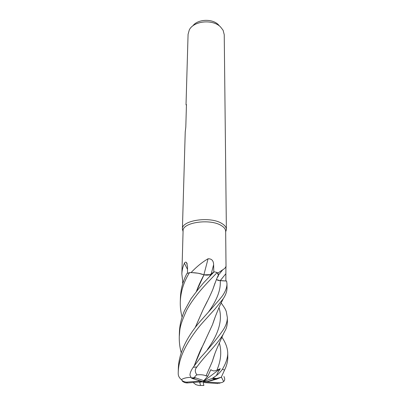 <?xml version="1.0" encoding="UTF-8"?>
<svg xmlns="http://www.w3.org/2000/svg" width="406" height="406" viewBox="0 0 406 406"><rect width="100%" height="100%" fill="white"/><g stroke="black" fill="none" stroke-linecap="round" stroke-linejoin="round"><path stroke-width="0.61" d="M217.88 273.071L218.494 275.08L218.367 275.847L218.535 274.989L217.88 273.071L222.792 269.746C224.604 268.655 225.645 267.559 225.914 266.473L225.863 280.993L226.578 281.038L220.204 280.668L226.614 281.038L226.974 283.743C226.974 287.494 225.431 291.579 222.346 296.004C218.164 301.313 216.368 302.993 212.703 307.291L202.015 319.314C189.216 333.539 178.533 351.52 178.325 369.013L178.234 372.551C178.427 363.228 181.71 353.215 188.09 342.512C192.266 335.569 196.966 329.119 202.188 323.156L215.16 308.819L223.209 298.755C225.792 294.918 227.061 291.209 227.015 287.615L226.974 283.743M218.798 280.505L218.382 280.419M218.342 280.409L217.596 280.196M217.393 277.399L217.951 276.709M217.971 276.679L218.489 275.095L217.692 273.015M226.03 267.046L225.66 231.258C225.604 229.167 224.137 227.264 221.265 225.543C210.146 218.337 182.162 222.427 183.086 230.887L181.863 273.918C182.025 270.244 182.867 266.666 184.4 263.19C185.106 262.043 185.806 261.824 186.506 262.54L187.531 266.488L187.47 273.289M225.67 231.933L226.375 229.42C226.315 227.258 224.807 225.284 221.849 223.498C210.369 216.007 181.446 220.255 182.406 229.04L183.065 231.552M226.375 229.42L224.234 34.652L223.097 30.252L220.488 26.882C212.698 18.92 193.54 20.873 189.282 29.958L188.074 34.337L186.024 104.697L186.445 104.596L185.806 127.032L185.232 131.914L182.406 229.04M219.007 25.365L218.235 24.578C212.11 18.382 197.499 19.163 192.82 25.903M225.873 280.967L218.499 280.424L216.428 279.551M225.863 280.993L218.499 280.424M213.764 272.05L210.069 274.644L204.005 274.842L198.25 273.233L191.114 272.548C196.468 266.843 202.117 262.251 208.065 258.764C211.668 258.678 213.52 260.657 213.622 264.697L213.825 272.066L210.069 274.644M196.276 291.721L203.99 274.847C200.016 273.289 195.215 272.543 189.577 272.609C195.205 272.543 200.006 273.289 203.99 274.847L204.005 274.811M203.883 274.766L208.065 258.764M191.114 272.548L198.25 273.233M187.511 269.406L184.4 263.19M183.553 281.145L182.786 281.865L181.863 273.918M182.786 281.865L183.507 281.272L182.857 281.947M196.357 291.62C198.194 286.448 200.737 280.866 203.99 274.872L204.005 274.842M182.091 317.137C180.771 312.011 180.168 306.977 180.279 302.034C180.675 291.66 183.751 281.85 189.506 272.614L190.916 272.599M203.995 274.837L203.995 274.862C206.974 275.42 209.369 275.161 211.166 274.101L211.11 274.141M186.425 105.327L186.024 104.697M221.894 337.198C225.619 342.659 227.568 347.952 227.741 353.083C227.73 357.691 226.096 362.832 222.848 368.511L222.392 369.272C220.636 371.739 218.661 373.819 216.474 375.514L212.272 378.397L203.01 381.67L207.938 375.986L206.055 375.936L212.343 361.391L214.987 353.316M221.27 377.235L216.327 379.245L207.187 381.665L214.977 378.95L221.27 377.24L224.559 370.064C226.695 365.73 227.771 361.472 227.781 357.285L227.741 353.306M206.075 375.9C203.939 374.834 200.889 374.489 196.92 374.87C194.763 371.937 194.748 369.313 196.869 366.994C204.883 355.773 215.058 346.917 222.62 335.28L223.112 334.453C225.371 329.697 226.893 329.033 227.39 321.775L227.39 321.608M221.118 302.912C225.239 308.646 225.32 309.194 226.238 311.407L227.345 317.507C227.355 321.831 225.766 326.262 222.589 330.809C217.053 338.675 209.684 347.637 200.473 357.696L193.226 367.268C191.003 370.485 189.917 373.134 189.978 375.22L191.327 377.971L192.317 378.483L203.01 381.67L207.187 381.665M181.223 352.712C179.772 347.414 179.122 341.999 179.274 336.467C180.137 329.236 178.665 328.084 186.516 310.473C194.489 295.406 208.065 281.977 217.22 272.502L218.453 275.456M182.791 283.469L182.533 282.434L183.502 281.282M190.769 377.382C186.821 377.418 183.7 378.164 181.396 379.625C179.178 377.824 178.122 375.707 178.229 373.281L178.234 372.551M194.144 366.004L202.548 346.176L212.582 324.48L214.987 317.548M194.225 365.887C197.925 355.808 200.701 349.241 202.553 346.191L205.096 340.888M212.729 324.029L214.749 318.192M218.616 383.097L219.737 383.234L220.377 382.797M214.16 271.807L203.69 282.718L198.549 288.859L191.14 298.588L184.563 310.514C181.401 317.868 179.68 325.089 179.401 332.179L179.274 336.467M216.474 375.514C217.093 373.83 218.357 371.561 220.275 368.704L216.88 370.216C214.678 371.277 212.658 371.094 210.821 369.663L207.938 375.986M214.81 353.799L212.45 361.01M223.929 376.494C225.025 378.783 224.939 380.458 223.665 381.513L221.351 377.078M189.506 272.614L186.938 273.502C182.883 281.14 180.7 289.336 180.396 298.085L180.396 298.1M216.423 279.572L220.204 280.668L225.827 273.756M195.433 327.104L203.299 309.174L207.243 301.338M212.947 289.062L215.002 283.068M198.696 382.021L199.742 382.244L200.498 385.426C199.904 385.736 198.341 385.461 195.804 384.609L193.129 382.477M195.362 327.195L203.299 309.159C207.09 302.018 210.272 295.436 212.835 289.422C215.774 280.962 217.662 276.187 218.484 275.095L218.494 275.08M198.057 380.194L199.524 381.092L186.598 382.147C184.08 381.924 182.345 381.087 181.396 379.625M182.233 381.061C183.872 382.411 185.649 383.031 187.567 382.929L203.01 381.67L204.451 382.594L217.738 383.543L219.032 382.807L203.01 381.67L199.742 382.244M204.147 380.732L194.641 377.585C194.652 376.702 195.413 375.794 196.92 374.87M223.665 381.513C222.549 382.477 221.006 382.909 219.032 382.807M217.22 272.502L214.18 271.792M220.275 368.704L203.01 381.67L199.524 381.092M200.498 385.426L203.868 385.497L203.01 381.67M209.663 276.232L211.181 274.086L213.622 264.697M224.559 370.064L222.392 369.272M214.977 378.95L212.272 378.397M207.461 349.459C218.971 333.427 222.808 319.471 218.966 307.586M216.88 370.216C221.001 360.538 221.828 351.464 219.347 343.004M208.202 312.417C217.007 300.156 221.006 289.569 220.204 280.668M186.598 382.147L187.567 382.929M196.869 366.994L193.226 367.268M195.24 378.047L192.317 378.483M225.665 231.593L226.365 229.826M222.792 269.746L218.535 274.989M187.202 263.9L186.506 262.54M183.076 231.217L182.411 229.441M213.236 377.956L216.515 378.478M227.345 317.507L227.39 321.78M212.582 324.48C213.85 320.258 216.185 314.163 219.58 306.2L223.214 298.755M212.343 361.391C214.505 354.007 216.007 350.723 216.977 348.46L223.112 334.453M178.229 373.281L178.219 372.728M180.396 298.085L180.289 301.765M191.327 377.971L194.641 377.585"/></g></svg>
